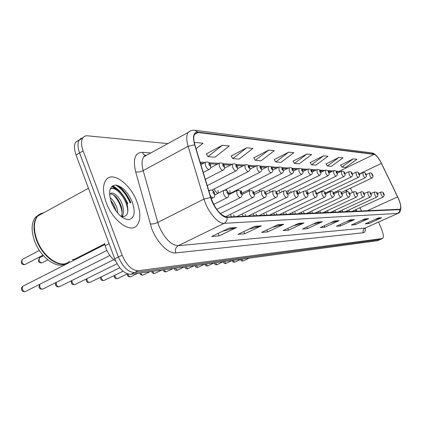 <?xml version="1.0" encoding="UTF-8"?>
<svg xmlns="http://www.w3.org/2000/svg" width="422" height="422" viewBox="0 0 422 422"><rect width="100%" height="100%" fill="white"/><g stroke="black" fill="none" stroke-linecap="round" stroke-linejoin="round"><path stroke-width="0.63" d="M328.696 191.519L329.012 192.195M321.226 191.372L321.364 191.699M296.93 190.876L298.718 193.656M288.142 190.691L289.608 193.244M278.963 190.486L280.145 192.764M269.384 190.269L270.286 192.216M259.361 190.037L259.999 191.588M248.88 189.784L249.26 190.876M237.892 189.51L238.119 190.269M226.371 189.209L226.936 190.871M214.281 188.882L214.671 190.275L217.546 193.556M283.315 212.799L284.222 214.471M273.678 213.099L274.643 214.893M263.597 213.405L264.62 215.336M253.036 213.722L254.123 215.8M241.964 214.044L243.114 216.286M230.338 214.376L231.557 216.797M356.231 211.285L355.488 209.76M346.673 191.593L346.024 190.264M315.909 192.147L315.64 191.398M308.007 193.751L307.664 191.308M299.815 193.123L299.362 191.213M291.111 192.516L290.7 191.119M281.959 191.878L281.664 191.018M272.343 191.208L272.227 190.913M241.632 193.039L241.236 190.57M228.582 193.144L230.011 193.461L229.9 190.443M218.253 193.197L218 190.311M335.886 191.657L336.381 192.643M337.88 191.931L337.769 191.646M340.401 210.921L340.997 211.96M342.558 211.891L342.131 210.467M333.206 211.164L333.834 212.277M335.458 212.203L335.031 210.752M325.721 211.417L326.391 212.604M328.079 212.53L327.646 211.053M317.93 211.68L318.642 212.946M320.398 212.873L319.966 211.359M309.817 211.944L310.576 213.305M312.401 213.226L311.963 211.68M301.361 212.224L302.163 213.674M304.072 213.59L303.629 212.018M292.53 212.503L293.385 214.065M295.379 213.975L294.936 212.366M286.301 214.376L285.858 212.735M276.816 214.798L276.373 213.115M266.899 215.236L266.451 213.516M256.507 215.695L256.059 213.933M245.615 216.175L245.166 214.371M234.189 216.681L233.735 214.83M347.327 210.678L347.886 211.654M349.39 211.591L348.968 210.193M115.586 260.933C110.691 257.694 107.214 252.625 105.168 245.736L104.55 243.352M137.081 202.159C130.656 184.097 112.384 170.578 105.943 180.015C102.615 184.994 102.699 192.49 106.196 202.502C112.621 220.643 130.314 233.572 136.781 225.643C140.779 220.659 140.879 212.83 137.081 202.159C130.656 184.097 112.384 170.578 105.943 180.015C102.615 184.994 102.699 192.49 106.196 202.502C112.621 220.643 130.314 233.572 136.781 225.643C140.779 220.659 140.879 212.83 137.081 202.159M398.473 198.693C400.768 204.375 401.301 207.888 400.067 209.238L226.952 217.003C220.606 215.753 215.241 209.265 210.858 197.538L194.88 144.904C193.387 139.724 193.387 136.021 194.874 133.79L198.108 132.492L374.145 154.357C376.234 155.006 378.655 158.023 381.393 163.409L398.473 198.693M398.558 198.693L381.462 163.372C378.655 157.854 376.176 154.763 374.029 154.093L197.95 132.091C193.55 132.123 192.443 136.364 194.637 144.809L210.615 197.464C213.558 207.661 222.167 217.974 227.12 217.42L399.745 209.634C401.554 208.869 401.153 205.224 398.558 198.693M112.679 185.785C118.872 189.125 123.91 195.075 127.803 203.631M130.625 202.75C127.17 194.827 122.575 188.982 116.836 185.216C122.575 188.982 127.17 194.827 130.625 202.75M79.368 139.856L75.675 142.172C73.977 145.173 74.098 149.441 76.044 154.964L114.731 258.855L118.418 257.024C122.865 267.137 128.241 272.296 134.549 272.507L380.19 239.538L134.549 272.507C128.241 272.296 122.865 267.137 118.418 257.024L79.584 152.943L118.418 257.024L122.127 255.178C126.584 265.317 131.954 270.497 138.237 270.724L382.596 238.477C383.872 237.233 383.487 234.025 381.441 228.856L378.576 222.083M82.87 137.836L80.755 138.532L79.178 140.146C77.49 143.142 77.627 147.41 79.584 152.943C77.627 147.41 77.49 143.142 79.178 140.146L80.755 138.532L82.87 137.836M229.215 228.033L211.675 236.499L219.139 235.887L236.484 227.542L229.215 228.033M222.489 231.277L236.484 227.542M218.153 233.371L219.139 235.887M254.83 226.303L237.987 234.337L244.681 233.788L261.35 225.865L254.83 226.303M248.774 229.193L261.35 225.865M243.8 231.567L244.681 233.788M277.84 224.752L261.645 232.395L267.69 231.894L283.716 224.351L277.84 224.752M272.359 227.337L283.716 224.351M266.894 229.916L267.69 231.894M298.628 223.349L283.03 230.634L288.516 230.185L303.951 222.99L298.628 223.349M293.638 225.68L303.951 222.99M287.793 228.413L288.516 230.185M378.254 217.974L365.146 223.887L368.722 223.597L381.715 217.741L378.254 217.974M374.952 219.466L381.715 217.741M368.253 222.489L368.722 223.597M364.914 218.876L351.368 225.021L355.234 224.704L368.659 218.622L364.914 218.876M361.348 220.49L368.659 218.622M354.728 223.496L355.234 224.704M350.439 219.851L336.434 226.25L340.628 225.902L354.506 219.577L350.439 219.851M346.589 221.613L354.506 219.577M340.079 224.583L340.628 225.902M334.693 220.912L320.192 227.585L324.761 227.205L339.124 220.616L334.693 220.912M330.51 222.837L339.124 220.616M324.165 225.754L324.761 227.205M317.492 222.072L302.463 229.04L307.459 228.629L322.339 221.745L317.492 222.072M312.934 224.188L322.339 221.745M306.799 227.031L307.459 228.629M167.887 143.591L87.539 135.821C85.402 135.636 83.788 136.396 82.696 138.105C81.024 141.101 81.166 145.368 83.134 150.912L122.127 255.178M246.701 147.784L232.796 158.598L239.147 159.094L252.915 148.433L246.701 147.784L231.214 156.003M222.389 145.258L207.956 156.652L214.983 157.2L229.273 145.97L222.389 145.258L206.311 153.924M196.066 148.808L203.035 143.243L195.37 142.441L194.363 142.984M306.926 154.056L294.419 163.419L299.24 163.799L311.631 154.547L306.926 154.056L293 161.162M323.648 155.797L311.552 164.765L315.983 165.107L327.968 156.251L323.648 155.797L310.181 162.597M339.03 157.401L327.324 165.999L331.407 166.315L343.012 157.812L339.03 157.401L325.995 163.915M353.225 158.878L341.883 167.138L345.66 167.434L356.912 159.263L353.225 158.878L340.596 165.134M268.693 150.079L255.284 160.355L261.049 160.808L274.332 150.665L268.693 150.079L253.759 157.886M288.68 152.157L275.735 161.958L280.999 162.37L293.817 152.69L288.68 152.157L274.268 159.595M275.735 161.958L274.21 159.505M294.419 163.419L292.947 161.077M311.552 164.765L310.133 162.512M327.324 165.999L325.948 163.836M341.883 167.138L340.549 165.06M255.284 160.355L253.701 157.791M232.796 158.598L231.156 155.903M207.956 156.652L206.247 153.819M195.37 142.441L194.415 143.206M115.902 188.908L111.946 186.324M114.731 258.855C119.162 268.951 124.548 274.089 130.878 274.279L377.458 240.698L380.043 239.601M44.004 212.625L40.48 213.738L37.621 216.117C33.66 221.45 33.343 229.157 36.677 239.227C42.817 257.489 61.791 269.727 69.461 261.229M34.367 226.82L34.899 232.886L36.651 239.327C40.275 248.774 45.666 255.885 52.819 260.659M43.598 212.846L40.069 213.959L37.215 216.338C33.248 221.677 32.927 229.378 36.26 239.448C41.873 256.006 58.431 268.308 66.977 262.953M39.172 214.518L35.374 217.346C31.392 222.689 31.064 230.386 34.388 240.445C40.153 257.515 57.476 269.806 65.821 263.481M109.947 197.464C113.101 199.864 115.496 203.578 117.126 208.61L117.938 213.485M110.543 199.938L113.982 204.934L116.245 211.385M109.572 194.727L109.857 194.252C112.336 190.322 120.259 196.905 122.665 205.693C123.989 210.562 123.699 214.281 121.789 216.861M110.137 193.914C114.547 194.146 118.26 198.314 121.278 206.427C122.433 210.472 122.369 213.843 121.093 216.533M132.344 202.212C127.855 191.994 122.248 186.281 115.528 185.068C109.504 186.028 108.116 191.82 111.371 202.444C116.108 213.094 121.847 218.844 128.605 219.693C134.386 218.306 135.631 212.477 132.344 202.212M121.409 216.781C127.286 216.987 129.158 212.683 127.022 203.873M41.773 213.843L40.38 214.112M43.097 213.121L38.138 215.832M110.095 189.304C115.296 184.672 127.966 199.849 127.787 211.839M112.996 194.542C117.917 199.326 120.945 205.324 122.09 212.54M122.169 216.354L122.111 216.903M111.018 201.458L115.417 210.225M109.931 189.858L110.01 189.742C113.339 184.599 123.572 192.632 127.085 203.852M122.918 214.819L122.755 216.94M109.103 243.742L105.168 245.736M365.42 227.991C365.51 230.929 364.814 232.517 363.331 232.749L175.816 252.905C174.893 249.692 175.694 247.287 178.226 245.694L365.077 228.065L397.946 213.384M175.816 252.905C168.542 254.06 156.778 242.333 151.646 228.402L135.668 171.886C132.766 159.147 134.961 152.627 142.256 152.321L150.76 152.975M210.615 197.464L203.974 199.068L157.791 222.426L158.983 226.023C164.548 238.541 170.963 245.098 178.226 245.694L224.172 223.328C218.116 224.093 207.534 211.533 203.974 199.068L188.107 146.313C186.266 139.888 186.281 135.283 188.138 132.487L190.406 130.91M195.254 130.345L371.645 152.875L374.029 154.093M197.95 132.091L194.616 130.266C192.11 130.018 189.947 130.757 188.138 132.487L143.828 156.773C141.729 159.653 141.518 164.253 143.195 170.578L157.791 222.426C154.943 223.729 152.395 224.219 150.158 223.897M194.637 144.809L188.107 146.313L143.195 170.578C140.415 171.912 137.91 172.35 135.668 171.886M227.12 217.42C227.3 220.136 226.319 222.104 224.172 223.328L397.661 213.432L399.323 211.891L399.745 209.634M400.884 207.424C400.837 210.71 399.94 212.662 398.199 213.268L365.077 228.065C363.268 229.114 362.683 230.676 363.331 232.749M138.237 270.724L130.878 274.279M382.269 238.583L377.458 240.698M83.134 150.912L76.044 154.964M147.22 154.911L143.828 156.773L144.699 155.686L145.959 155.391M145.622 155.343L143.612 154.325L142.256 152.321M198.108 132.492L194.463 134.476M397.64 196.868L367.177 210.805M381.393 163.409L359.243 174.001M361.548 211.053L359.929 207.714M352.491 192.4L350.445 188.175M340.232 171.754L336.07 171.153M374.145 154.357L339.082 171.348L336.703 171.933M333.048 170.952L328.01 170.615M324.924 170.414L319.591 170.061M316.442 169.85L310.792 169.475M307.575 169.264L301.582 168.863M298.296 168.647L291.934 168.225M288.574 168.003L281.822 167.555M278.383 167.328L271.198 166.854M267.685 166.616L260.036 166.11M256.439 165.872L248.284 165.334M244.602 165.086L235.903 164.511M232.126 164.263L222.832 163.646M218.96 163.388L209.011 162.728M205.05 162.47L200.112 162.143M317.096 222.257L321.796 221.94M334.308 221.091L338.602 220.801M350.07 220.02L354.005 219.751M364.555 219.039L368.169 218.791M377.912 218.132L381.245 217.905M298.212 223.539L303.386 223.191M277.412 224.952L283.136 224.562M254.387 226.514L260.743 226.081M228.75 228.255L235.856 227.774M241.352 259.235L243.141 260.96L249.202 258.169M383.851 193.92C384.574 194.737 384.315 195.782 383.065 197.058L381.029 194.595L380.739 192.115M383.762 193.856C383.123 192.785 382.933 192.785 383.202 193.851C383.846 194.922 384.031 194.922 383.762 193.856M372.647 174.914C373.312 176.127 373.053 177.171 371.866 178.037C371.302 178.126 370.606 177.287 369.772 175.526L369.498 173.089M371.967 174.798C372.621 175.879 372.811 175.89 372.552 174.829C371.898 173.748 371.708 173.737 371.967 174.798M232.923 260.385L234.764 262.136L240.899 259.298M377.558 193.888C378.239 195.143 377.975 196.209 376.756 197.079C376.187 197.164 375.485 196.33 374.662 194.574L374.383 192.042M377.463 193.819C376.809 192.727 376.614 192.727 376.883 193.814C377.542 194.906 377.732 194.906 377.463 193.819M224.182 261.571L226.076 263.354L232.29 260.469M371.012 193.856C371.708 195.133 371.434 196.214 370.194 197.1C369.603 197.195 368.886 196.346 368.042 194.547L367.773 191.968M370.917 193.777C370.242 192.669 370.041 192.664 370.31 193.777C370.985 194.89 371.186 194.89 370.917 193.777M215.114 262.806L217.066 264.615L223.359 261.687M364.207 193.825C364.909 195.096 364.634 196.198 363.374 197.127C362.756 197.232 362.013 196.367 361.148 194.521L360.894 191.894M364.102 193.74C363.411 192.606 363.205 192.601 363.474 193.735C364.165 194.869 364.371 194.874 364.102 193.74M205.699 264.093L207.719 265.929L214.086 262.948M357.118 193.788C357.835 195.038 357.555 196.161 356.268 197.153C355.625 197.269 354.86 196.383 353.974 194.5L353.731 191.815M357.007 193.698C356.3 192.537 356.084 192.537 356.353 193.693C357.059 194.853 357.276 194.853 357.007 193.698M366.096 174.513C366.771 175.726 366.507 176.781 365.299 177.688C364.713 177.789 363.996 176.934 363.142 175.13L362.878 172.645M365.389 174.386C366.053 175.489 366.254 175.505 365.99 174.423C365.325 173.315 365.125 173.305 365.389 174.386M359.28 174.091C359.966 175.304 359.697 176.38 358.473 177.324C357.861 177.435 357.123 176.565 356.247 174.713L355.999 172.181M358.542 173.959C359.227 175.083 359.433 175.098 359.175 173.996C358.494 172.867 358.283 172.856 358.542 173.959M352.191 173.658C352.892 174.845 352.618 175.942 351.368 176.945C350.729 177.071 349.965 176.18 349.068 174.286L348.836 171.701M351.421 173.511C352.122 174.661 352.338 174.676 352.075 173.553C351.378 172.403 351.162 172.387 351.421 173.511M130.15 202.898C126.521 194.653 121.726 188.713 115.765 185.079M130.899 202.66C127.671 195.222 123.361 189.504 117.965 185.516M127.333 203.779L125.809 200.603M118.318 190.438L112.294 186.044M195.919 265.422L198.002 267.29L204.454 264.262M349.727 193.751C350.318 195.191 350.033 196.335 348.862 197.179C348.192 197.311 347.401 196.409 346.494 194.468L346.267 191.73M349.611 193.656C348.888 192.469 348.662 192.469 348.931 193.651C349.653 194.832 349.88 194.832 349.611 193.656M185.749 266.81L187.901 268.703L194.436 265.623M349.69 193.661C349.242 192.047 348.066 191.419 346.177 191.773L342.031 193.735C342.632 195.117 342.337 196.283 341.134 197.206C340.438 197.354 339.62 196.43 338.687 194.442L338.481 191.646M341.899 193.608C341.155 192.4 340.918 192.4 341.187 193.603C341.931 194.811 342.168 194.816 341.899 193.608M175.167 268.25L177.393 270.175L184.008 267.047M333.976 193.677C334.609 195.011 334.308 196.198 333.074 197.232C332.346 197.396 331.497 196.457 330.537 194.415L330.357 191.551M333.844 193.561C333.085 192.327 332.837 192.327 333.1 193.556C333.865 194.79 334.113 194.795 333.844 193.561M344.806 173.205C345.512 174.402 345.238 175.515 343.967 176.549C343.302 176.686 342.511 175.784 341.593 173.838L341.377 171.2M344.004 173.046C344.716 174.223 344.943 174.239 344.684 173.089C343.967 171.918 343.74 171.902 344.004 173.046M337.104 172.73L337.347 174.624L336.25 176.138C335.564 176.29 334.746 175.367 333.797 173.368L333.596 170.678M336.265 172.566C336.999 173.764 337.236 173.78 336.978 172.609C336.244 171.411 336.007 171.395 336.265 172.566M329.07 172.239L329.255 174.381L328.205 175.705C327.483 175.879 326.639 174.935 325.663 172.883L325.483 170.135M328.195 172.06C328.949 173.284 329.197 173.3 328.938 172.107C328.184 170.878 327.936 170.863 328.195 172.06M164.142 269.748L165.076 271.251L166.162 271.805L173.152 268.524M325.568 193.635C326.232 194.827 325.926 196.035 324.645 197.259C323.885 197.443 323.009 196.483 322.023 194.384L321.859 191.461M325.431 193.513C324.645 192.247 324.386 192.247 324.65 193.508C325.436 194.769 325.694 194.774 325.431 193.513M152.658 271.314L152.664 271.335C153.402 272.923 154.194 273.577 155.048 273.303L161.832 270.064M316.774 193.593C317.471 195.391 317.159 196.626 315.835 197.29C315.034 197.491 314.126 196.51 313.108 194.352L312.976 191.361M316.627 193.461C315.82 192.168 315.545 192.168 315.809 193.455C316.616 194.748 316.885 194.748 316.627 193.461M140.674 272.944L140.684 272.971C141.439 274.601 142.261 275.265 143.153 274.965L150.021 271.673M307.564 193.55C308.271 195.349 307.949 196.605 306.604 197.317C305.771 197.543 304.826 196.541 303.777 194.32L303.666 191.256M307.406 193.403C306.578 192.084 306.293 192.079 306.551 193.403C307.38 194.721 307.664 194.727 307.406 193.403M127.982 274.015L128.167 274.675C128.947 276.352 129.807 277.027 130.741 276.705L137.688 273.351M297.906 193.508C298.502 195.28 298.18 196.557 296.935 197.348C296.054 197.601 295.078 196.578 293.992 194.284L293.912 191.15M297.742 193.35C296.888 191.994 296.587 191.994 296.845 193.345C297.7 194.7 297.995 194.7 297.742 193.35M114.842 275.223L115.09 276.457C115.897 278.182 116.788 278.873 117.77 278.515L127.428 273.836M287.778 193.466C288.484 195.307 288.152 196.61 286.781 197.38C285.863 197.66 284.839 196.615 283.721 194.247L283.674 191.034M287.598 193.287C286.717 191.899 286.401 191.899 286.654 193.281C287.535 194.674 287.851 194.674 287.598 193.287M320.683 171.722C321.306 172.988 321.01 174.165 319.797 175.257C319.043 175.447 318.167 174.486 317.17 172.371L317.006 169.57M319.765 171.532C320.535 172.788 320.794 172.804 320.541 171.58C319.765 170.33 319.507 170.314 319.765 171.532M311.916 171.19C312.607 172.841 312.312 174.038 311.014 174.782C310.223 174.993 309.315 174.017 308.287 171.838L308.15 168.974M310.951 170.984C311.742 172.266 312.016 172.281 311.758 171.031C310.967 169.749 310.692 169.734 310.951 170.984M302.738 170.63C303.323 172.266 303.017 173.484 301.82 174.286C300.997 174.523 300.053 173.521 298.987 171.285L298.876 168.352M301.725 170.404C302.542 171.717 302.827 171.738 302.574 170.456C301.756 169.148 301.472 169.127 301.725 170.404M293.126 170.045C293.717 171.67 293.406 172.909 292.193 173.769C291.328 174.033 290.347 173.009 289.249 170.699L289.165 167.703M292.061 169.802C292.905 171.147 293.2 171.163 292.952 169.855C292.108 168.515 291.813 168.494 292.061 169.802M283.046 169.428C283.742 171.126 283.426 172.392 282.096 173.226C281.189 173.516 280.166 172.471 279.032 170.087L278.984 167.022M281.922 169.169C282.793 170.546 283.104 170.567 282.861 169.227C281.991 167.85 281.68 167.829 281.922 169.169M101.164 276.916L101.412 278.32C102.24 280.102 103.174 280.799 104.197 280.414L123.071 271.214M277.127 193.418C277.845 195.254 277.507 196.583 276.12 197.406C275.149 197.723 274.084 196.657 272.928 194.21L272.918 190.918M276.938 193.223C276.03 191.804 275.703 191.799 275.951 193.218C276.858 194.642 277.185 194.647 276.938 193.223M86.853 278.673L87.08 280.271C87.94 282.112 88.91 282.819 89.991 282.397L119.769 267.796M265.929 193.376C266.657 195.196 266.314 196.552 264.9 197.438C263.882 197.791 262.769 196.699 261.566 194.167L261.598 190.791M265.723 193.16C264.789 191.699 264.441 191.699 264.684 193.155C265.623 194.616 265.965 194.616 265.723 193.16M71.872 280.493L72.056 282.318C72.953 284.222 73.966 284.94 75.1 284.475L117.042 263.776M254.128 193.329C254.856 195.149 254.508 196.531 253.089 197.47C252.008 197.865 250.847 196.752 249.597 194.125L249.407 190.802L249.676 190.66M253.912 193.091C252.942 191.588 252.578 191.588 252.815 193.086C253.78 194.584 254.149 194.584 253.912 193.091M56.184 282.371L56.29 284.465C57.218 286.433 58.283 287.166 59.481 286.654L113.776 259.667M241.679 193.276C242.413 195.064 242.059 196.467 240.624 197.496C239.485 197.944 238.266 196.805 236.969 194.078L236.795 190.686L237.095 190.517M241.447 193.018C240.445 191.477 240.06 191.472 240.287 193.012C241.289 194.553 241.679 194.553 241.447 193.018M39.784 284.286L39.715 286.723C40.686 288.764 41.799 289.503 43.065 288.938L109.857 255.5M228.534 193.229C228.977 195.56 228.624 196.995 227.463 197.528C226.261 198.034 224.979 196.868 223.623 194.03L223.465 190.565L223.802 190.369M228.281 192.938C227.242 191.356 226.836 191.351 227.057 192.933C228.091 194.516 228.502 194.521 228.281 192.938M23.104 286.09L22.603 286.348L22.282 289.102C23.294 291.217 24.465 291.966 25.8 291.338L106.871 250.441M209.001 191.414L209.739 190.216M214.344 192.859C213.274 191.224 212.841 191.224 213.052 192.849C214.128 194.479 214.561 194.484 214.344 192.859M214.619 193.181C214.983 195.692 214.624 197.153 213.543 197.554C212.656 198.14 211.549 197.433 210.219 195.433M272.464 168.784C273.171 170.483 272.849 171.77 271.499 172.651C270.544 172.978 269.484 171.912 268.308 169.444L268.286 166.305M271.283 168.505C272.179 169.913 272.507 169.934 272.264 168.563C271.372 167.154 271.04 167.133 271.283 168.505M261.339 168.114C262.041 169.818 261.719 171.132 260.363 172.044C259.361 172.413 258.248 171.321 257.024 168.768L257.051 165.551M260.094 167.803C261.018 169.254 261.36 169.275 261.128 167.866C260.205 166.421 259.857 166.4 260.094 167.803M86.246 253.316L85.513 254.35M72.763 259.546L73.977 259.483L104.677 243.853M249.634 167.402C250.346 169.053 250.014 170.388 248.642 171.406C247.587 171.817 246.422 170.704 245.156 168.056L244.934 164.918L245.219 164.759M248.315 167.07C249.27 168.557 249.634 168.578 249.402 167.138C248.452 165.651 248.089 165.624 248.315 167.07M237.296 166.658C238.003 168.294 237.67 169.649 236.294 170.731C235.175 171.195 233.957 170.055 232.638 167.307L232.432 164.105L232.749 163.921M235.903 166.294C236.89 167.819 237.269 167.845 237.048 166.363C236.062 164.838 235.682 164.812 235.903 166.294M39.779 257.62L39.325 257.858L39.082 260.406C40.074 262.463 41.192 263.201 42.437 262.621L47.781 259.857M224.272 165.878C224.636 168.225 224.298 169.602 223.264 170.013C222.083 170.541 220.806 169.375 219.424 166.516L219.229 163.251L219.588 163.04M222.795 165.471C223.818 167.043 224.224 167.07 224.008 165.551C222.99 163.979 222.584 163.952 222.795 165.471M22.709 259.203L22.192 259.472L21.939 262.067C22.973 264.204 24.144 264.947 25.462 264.304L42.97 255.173M210.509 165.049C210.863 167.423 210.525 168.821 209.491 169.254C208.246 169.844 206.901 168.658 205.456 165.677L205.271 162.354L205.678 162.106M208.943 164.606C210.003 166.226 210.43 166.252 210.225 164.685C209.17 163.071 208.742 163.045 208.943 164.606M381.43 163.383C377.933 156.784 376.471 155.797 376.192 155.444C375.1 154.299 373.792 153.476 372.262 152.97M382.448 238.546L380.19 239.538M82.696 138.105L75.675 142.172M331.66 171.627L328.669 171.432M323.51 171.1L320.266 170.894M315.007 170.557L311.483 170.33M306.114 169.987L302.294 169.739M296.808 169.386L292.668 169.122M287.06 168.763L282.571 168.473M276.837 168.104L271.974 167.792M266.108 167.418L260.833 167.075M254.83 166.69L249.107 166.321M242.961 165.93L236.747 165.529M230.454 165.123L223.702 164.691M217.261 164.279L209.913 163.805M203.314 163.383L200.434 163.198M356.79 211.264L355.957 209.544M347.222 191.546L346.494 190.042M240.466 259.498L241.505 260.901L243.077 260.991M377.447 193.64L380.681 192.142C382.343 191.725 383.387 192.3 383.825 193.862M351.748 211.485L383.007 197.085M341.319 192.49L371.798 178.073M366.159 174.676L369.424 173.12C370.88 172.54 371.946 173.115 372.615 174.845M232.026 260.596L233.097 262.078L234.695 262.167M370.922 193.651L374.314 192.073C376.377 191.994 377.447 192.58 377.532 193.825M344.932 211.786L376.688 197.111M223.27 261.73L223.375 262.083C223.839 263.397 224.72 263.829 226.002 263.386M364.139 193.666L367.699 192.005C369.424 191.556 370.516 192.147 370.985 193.788M337.858 212.097L370.126 197.137M214.197 262.932L214.307 263.317C214.714 264.605 215.61 265.053 216.987 264.652M357.075 193.682L360.815 191.931C362.572 191.461 363.69 192.063 364.175 193.745M330.5 212.424L363.295 197.164M204.786 264.214L205.794 265.791L207.629 265.971M349.738 193.693L353.647 191.852C355.461 191.372 356.606 191.989 357.081 193.709M322.841 212.762L356.179 197.19M333.517 192.78L365.225 177.725M359.365 174.323L362.804 172.682C364.281 172.081 365.368 172.667 366.059 174.434M325.33 193.123L358.389 177.367M352.301 173.959L355.915 172.223C357.402 171.601 358.515 172.197 359.243 174.012M316.78 193.503L351.273 176.992M344.938 173.579L348.746 171.749C350.635 171.422 351.769 172.028 352.154 173.569M35.374 217.346L37.215 216.338M37.621 216.117L88.456 188.291M195.006 265.549L195.112 265.939C195.449 267.1 196.383 267.569 197.907 267.332M314.865 213.115L348.767 197.222M184.836 266.931L184.941 267.326C185.511 268.666 186.466 269.141 187.795 268.751M334.013 193.767L338.381 191.693C340.332 191.324 341.535 191.963 341.984 193.619M306.551 213.485L341.034 197.253M174.254 268.371L174.36 268.767C174.961 270.154 175.932 270.639 177.277 270.233M325.631 193.803L330.241 191.609C332.293 191.245 333.522 191.899 333.934 193.571M297.879 213.864L332.958 197.285M313.509 191.192L343.861 176.602M337.262 173.194L341.277 171.253C343.186 170.905 344.347 171.522 344.763 173.104M305.222 191.119L336.139 176.19M329.255 172.793L333.486 170.736C335.4 170.34 336.592 170.968 337.062 172.624M296.133 191.266L328.073 175.768M320.889 172.387L325.362 170.198C327.72 170.087 328.938 170.725 329.023 172.123M163.235 269.874L163.34 270.27C163.805 271.589 164.796 272.09 166.326 271.768M316.864 193.851L321.738 191.519C324.138 191.356 325.399 192.026 325.52 193.519M288.822 214.265L324.518 197.322M151.756 271.436L151.857 271.837C152.052 273.023 153.07 273.535 154.911 273.372M307.685 193.909L312.839 191.43C314.427 190.596 315.719 191.277 316.722 193.471M279.359 214.687L315.688 197.359M139.777 273.066L139.877 273.467C140.088 274.696 141.127 275.218 143 275.044M298.059 193.972L303.518 191.335C305.153 190.48 306.483 191.171 307.506 193.413M269.452 215.125L306.446 197.396M127.254 273.915L127.37 275.17C127.76 276.442 128.826 276.98 130.572 276.79M287.957 194.046L293.744 191.235C295.405 190.343 296.777 191.055 297.848 193.36M259.082 215.579L296.75 197.433M114.214 275.529L114.299 276.948C114.71 278.272 115.802 278.826 117.58 278.615M277.338 194.136L283.489 191.134C285.182 190.206 286.591 190.923 287.709 193.297M248.199 216.064L286.58 197.475M286.454 191.509L319.654 175.325M312.138 171.965L316.875 169.639C319.217 169.459 320.467 170.108 320.63 171.596M276.204 191.841L310.856 174.861M302.985 171.527L308.002 169.053C310.392 168.853 311.679 169.523 311.858 171.047M265.364 192.253L301.646 174.376M293.385 171.084L298.713 168.441C301.102 168.172 302.426 168.853 302.674 170.477M253.886 192.748L291.998 173.864M283.32 170.63L288.986 167.798C291.349 167.45 292.704 168.141 293.058 169.876M241.711 193.355L281.88 173.331M272.744 170.161L278.778 167.128C281.168 166.722 282.566 167.428 282.972 169.243M100.589 277.201L100.626 278.81C100.916 280.097 102.034 280.667 103.991 280.519M266.161 194.241L272.707 191.029C274.849 190.417 276.299 191.15 277.059 193.239M236.784 216.565L275.888 197.522M86.336 278.926L86.31 280.762C86.631 282.107 87.781 282.693 89.759 282.518M254.382 194.368L261.36 190.918C264.715 190.454 263.581 190.248 265.849 193.17M225.385 216.802L264.641 197.565M71.434 280.714L71.297 282.803C71.65 284.212 72.837 284.813 74.842 284.613M241.954 194.516L249.407 190.802C252.229 190.38 253.775 191.145 254.044 193.102M220.353 213.611L252.789 197.617M55.846 282.54L55.54 284.945C55.894 286.39 57.107 287.013 59.185 286.812M228.808 194.69L236.795 190.686C239.685 190.206 241.284 190.987 241.584 193.028M216.708 209.375L240.282 197.67M39.594 284.386L38.982 287.197C39.33 288.695 40.581 289.334 42.738 289.123M214.888 194.895L223.465 190.565C225.707 189.715 227.363 190.512 228.429 192.949M213.68 204.417L227.073 197.723M104.851 244.512L22.603 286.348L21.617 287.625L21.564 289.561C22.102 291.264 23.389 291.929 25.431 291.549M208.79 190.728L209.354 190.438C211.633 189.51 213.347 190.317 214.503 192.87M211.237 198.715L213.089 197.781M229.742 193.598L271.251 172.772M261.619 169.686L268.065 166.426C270.666 166.12 272.106 166.843 272.385 168.584M224.515 190.148L260.084 172.187M249.893 169.206L256.798 165.688C259.398 165.303 260.88 166.036 261.255 167.887M85.017 254.603L85.935 253.474L104.698 243.927M73.697 259.635L72.246 259.81M211.865 190.111L248.326 171.564M237.523 168.721L244.934 164.918C247.408 164.306 248.943 165.055 249.539 167.154M207.239 185.617L235.935 170.915M224.441 168.236L232.432 164.105C234.912 163.414 236.494 164.174 237.19 166.384M42.084 262.822C40.021 263.096 38.777 262.458 38.355 260.907L39.325 257.858L43.445 255.711M49.659 258.886L50.076 258.67M205.319 179.281L222.853 170.224M210.578 167.761L219.229 163.251C221.708 162.465 223.349 163.24 224.156 165.572M45.323 254.735L45.74 254.513M25.067 264.536C22.93 264.837 21.649 264.177 21.221 262.558L22.192 259.472L39.394 250.436M44.848 254.192L45.265 253.975M203.256 172.503L209.022 169.502M200.877 164.664L205.271 162.354C207.766 161.473 209.47 162.259 210.383 164.712"/></g></svg>
